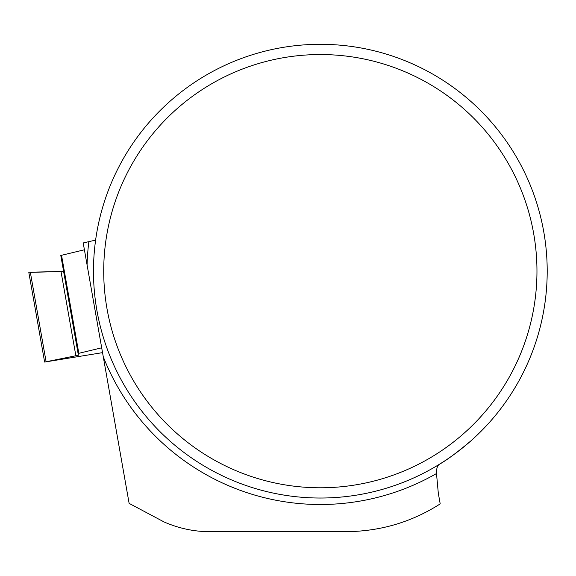 <?xml version="1.0" encoding="UTF-8"?>
<svg xmlns="http://www.w3.org/2000/svg" width="576" height="576" viewBox="0 0 576 576"><rect width="100%" height="100%" fill="white"/><g stroke="black" fill="none" stroke-linecap="round" stroke-linejoin="round"><path stroke-width="0.86" d="M30.355 272.376L63.612 271.44L60.797 255.47L84.406 249.79L60.797 255.47L78.386 355.241L44.626 362.059L102.542 352.642M101.693 347.81L78.077 353.491M63.612 271.44L30.319 272.196L46.102 361.706M44.626 362.059L28.8 272.29L30.319 272.196M103.277 356.796L129.125 503.381L164.16 522C179.107 528.487 194.386 531.713 209.995 531.67L346.111 531.67C380.297 531.396 411.66 522.13 440.201 503.885L438.293 493.092L436.5 473.537A233.345 233.345 0 0 1 103.277 356.796L83.203 242.942L95.616 240.106M503.633 137.491A226.858 226.858 0 0 0 136.649 138.038A226.858 226.858 0 0 0 250.366 486.965A226.858 226.858 0 0 0 503.633 137.491M436.5 473.537C436.378 468.749 437.328 465.667 439.358 464.292C446.63 460.238 457.027 452.527 470.563 441.158M536.962 271.166A216.626 216.626 0 0 1 212.026 458.762A216.626 216.626 0 0 1 212.026 83.563A216.626 216.626 0 0 1 536.962 271.166M61.524 255.24L78.811 353.261M75.874 355.838L61.02 271.591M87.077 264.938A233.345 233.345 0 0 1 88.855 241.783"/></g></svg>
